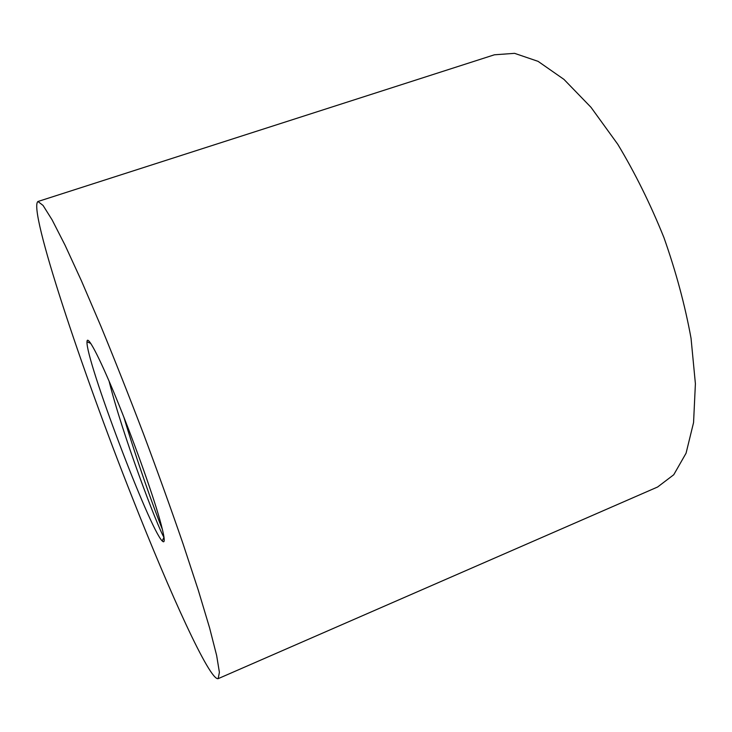<?xml version="1.0" encoding="UTF-8"?>
<svg xmlns="http://www.w3.org/2000/svg" width="732" height="732" viewBox="0 0 732 732"><rect width="100%" height="100%" fill="white"/><g stroke="black" fill="none" stroke-linecap="round" stroke-linejoin="round"><path stroke-width="1.1" d="M132.318 497.614C81.627 369.733 27.889 208.593 37.954 201.501L43.06 205.436L52.1 219.847L65.029 245.147L81.499 280.978L100.824 326.079C114.814 360.08 129.079 396.122 143.618 434.204C157.883 472.387 171.004 508.859 182.982 543.62L198.299 590.23L209.626 628.01L216.654 655.533L219.399 672.324L218.163 678.656C209.8 681.044 169.861 593.066 132.318 497.614M159.631 518.97C164.7 537.032 165.569 544.37 162.248 540.985C149.447 528.824 85.443 359.348 87.007 341.762C87.145 334.076 98.683 355.56 115.638 396.717C132.556 437.736 151.67 490.989 159.631 518.97M37.954 201.501L494.393 54.799L514.596 53.344L538.075 61.351L563.942 79.376L590.999 107.311L617.771 144.277C635.001 172.898 650.4 204.027 663.97 237.68C676.029 271.901 685.061 305.436 691.045 338.303L695.4 383.733L693.561 422.584L686.067 453.209L673.751 474.739L657.62 487L218.163 678.656M162.248 540.985L163.941 537.279C157.115 526.134 122.207 434.067 109.095 381.143M162.44 529.538C154.37 509.71 136.875 460.803 123.882 417.194M90.832 343.464L87.007 341.762"/></g></svg>
